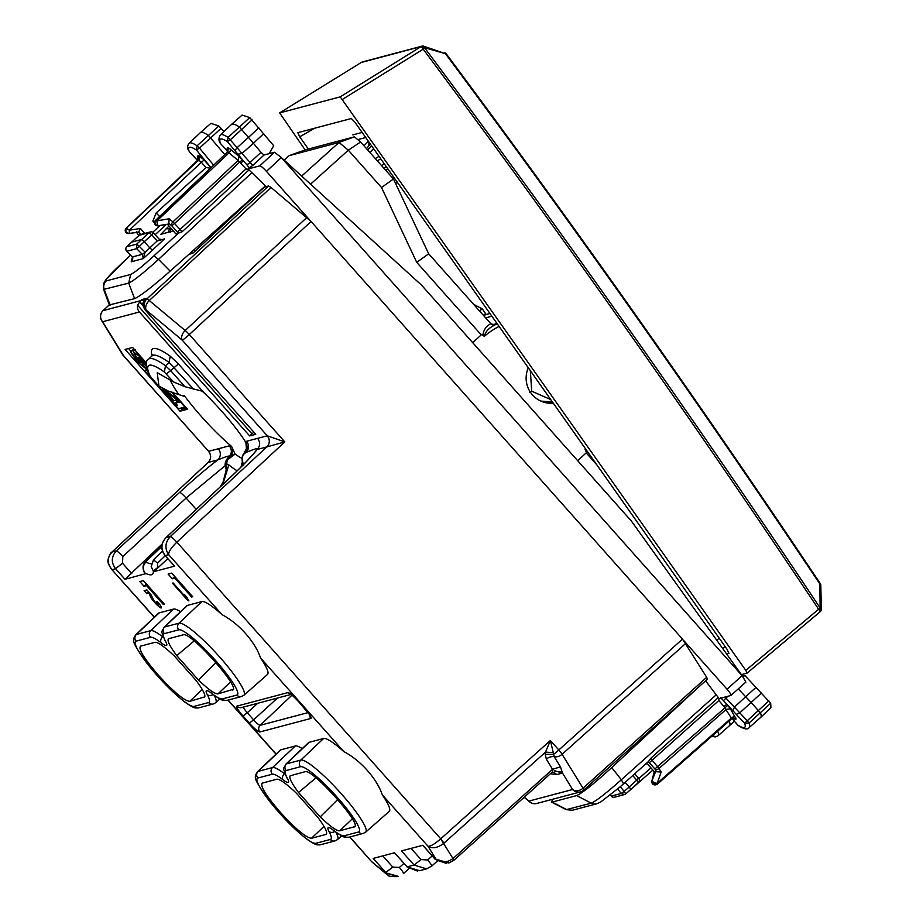 <?xml version="1.0" encoding="UTF-8"?>
<svg xmlns="http://www.w3.org/2000/svg" width="923" height="923" viewBox="0 0 923 923"><rect width="100%" height="100%" fill="white"/><g stroke="black" fill="none" stroke-linecap="round" stroke-linejoin="round"><path stroke-width="1.38" d="M524.137 797.287L529.652 801.891A7.926 5.042 -50.2 0 1 528.96 801.083A7.926 7.799 75.2 0 0 536.759 803.46L580.429 791.899A7.926 7.926 0 0 0 583.682 790.134A7.926 1.211 48.1 0 1 583.59 790.18A7.926 7.799 -104.8 0 1 572.618 789.511A7.926 5.976 148.4 0 0 583.013 788.207A7.926 1.211 48.1 0 1 583.682 790.134L707.353 679.247L706.706 677.309L583.013 788.207L562.095 754.276A7.926 1.211 48.1 0 0 558.819 749.972A7.926 0.658 138.3 0 1 553.673 754.31L550.385 740.5L558.819 749.972L682.489 639.097L311.051 221.485L271.016 187.45L268.489 185.984L265.016 186.907L260.667 190.38L192.861 253.271L189.1 254.263L191.476 252.048L192.619 253.34M170.524 227.704L170.582 232.354M171.54 392.01L184.9 407.02L178.52 408.716L144.819 370.827L146.942 368.888M147.322 370.158L144.819 370.827M147.761 371.427L148.176 372.488M162.886 389.033L173.386 400.836L172.382 401.101L174.459 403.443L175.462 403.178L177.343 405.289L175.958 403.039L179.939 401.99L177.412 399.14L164.675 389.841M130.743 351.767L133.05 349.655L130.443 351.859L140.042 362.462L133.12 351.605L139.027 356.024L146.353 364.608M130.443 351.859L136.696 361.124L145.407 368.346L138.45 357.489L146.469 366.569M165.828 391.64L177.112 399.855L173.882 400.709L165.828 391.64L166.405 391.11M682.489 639.097L706.706 677.309M337.714 799.503L320.189 816.901L298.51 792.522L315.908 777.87M320.189 816.901C330.192 826.408 336.71 831.046 339.733 830.781L354.617 826.708M354.894 826.258L354.144 826.962C364.031 826.454 311.87 767.809 305.017 771.732L290.157 775.782M290.607 775.551C288.368 776.681 290.999 782.346 298.51 792.522M262.328 783.039C259.836 785.715 265.87 795.499 280.407 812.378C295.706 829.05 306.055 837.68 311.455 838.28L325.865 834.461C328.103 833.319 325.473 827.666 317.962 817.478L296.283 793.111C286.28 783.592 279.761 778.966 276.738 779.22L261.878 783.269M272.285 774.201A43.819 7.049 47.6 0 1 282.98 779.739A21.16 3.404 47.6 0 0 287.491 778.539A43.819 7.049 47.6 0 1 286.142 770.532L300.563 766.713A43.819 7.049 47.6 0 1 337.253 797.322A43.819 7.049 47.6 0 1 358.609 831.981L344.187 835.8A43.819 7.049 47.6 0 1 333.491 830.273A21.16 3.404 47.6 0 0 328.98 831.461A43.819 7.049 47.6 0 1 330.33 839.469L315.908 843.287A43.819 7.049 47.6 0 1 279.219 812.69A43.819 7.049 47.6 0 1 257.863 778.02L272.285 774.201A4.753 4.673 -104.8 0 1 272.539 767.555L295.325 745.98L280.904 749.799A49.127 7.903 47.6 0 0 280.28 750.134L257.505 771.709A48.573 7.822 47.6 0 1 258.117 771.374L280.904 749.799M295.325 745.98A49.127 7.903 47.6 0 1 302.259 748.611M300.563 766.713A4.753 4.673 -104.8 0 1 300.817 760.067L286.395 763.886A48.573 7.822 47.6 0 0 285.784 764.209L308.559 742.646A49.127 7.903 47.6 0 1 309.182 742.311L323.604 738.492A49.127 7.903 47.6 0 1 343.841 751.61L260.54 657.961C255.186 641.808 238.78 623.383 222.074 614.706A49.127 7.903 -132.4 0 0 201.837 601.588L187.415 605.407A49.127 7.903 -132.4 0 0 186.804 605.742L164.017 627.317C161.34 634.101 160.417 628.021 165.009 640.735A4.753 3.946 -28.4 0 0 165.725 641.635A43.819 7.049 47.6 0 1 164.375 633.628A4.753 4.673 -104.8 0 1 164.64 626.982L187.415 605.407M215.959 662.599L198.422 679.997L176.743 655.618C169.232 645.442 166.602 639.777 168.84 638.647L168.39 638.878M194.153 640.966L176.743 655.618M232.85 689.816L232.388 690.069C242.264 689.55 190.103 630.905 183.25 634.828L168.84 638.647M233.138 689.354L217.966 693.888C214.955 694.142 208.436 689.516 198.422 679.997M204.571 697.303L204.11 697.557C206.348 696.415 203.706 690.762 196.207 680.586L174.528 656.207C164.513 646.688 157.995 642.062 154.983 642.316L140.561 646.135C138.081 648.823 144.103 658.595 158.641 675.474C173.939 692.146 184.3 700.776 189.688 701.376L202.241 689.493M204.86 696.842L189.688 701.376M180.504 611.707A49.127 7.903 -132.4 0 0 173.559 609.076L159.148 612.895A49.127 7.903 -132.4 0 0 158.525 613.23L135.739 634.805C133.8 637.908 133.166 639.708 133.835 640.193C132.347 641.289 136.858 649.169 147.38 663.833C160.21 679.87 172.786 692.688 185.119 702.299C195.538 709.36 195.007 707.872 198.837 707.814A4.753 4.673 -104.8 0 1 194.153 706.383A43.819 7.049 47.6 0 1 157.464 675.786A43.819 7.049 47.6 0 1 136.108 641.127A4.753 4.673 -104.8 0 1 136.362 634.47L159.148 612.895M146.561 584.109L143.215 580.659M144.034 586.278L139.835 581.559L143.434 580.602L164.432 604.207L163.325 604.496L146.526 585.62L144.034 586.278L146.342 584.167M146.526 585.62L147.276 584.928M163.325 604.496L164.075 603.815M158.687 604.98A3.957 0.635 47.6 0 0 156.702 601.877L157.395 601.692A7.926 1.281 47.6 0 1 161.363 607.911A7.926 1.281 47.6 0 1 156.368 604.288A7.926 1.281 47.6 0 1 150.841 597.273L148.834 593.028L146.757 593.581L144.126 590.628L146.907 589.889L151.326 595.22L153.426 599.662A3.957 0.635 47.6 0 0 156.195 603.169A3.957 0.635 47.6 0 0 158.687 604.98L159.494 604.242M146.757 593.581L148.649 591.851M188.154 600.838L172.405 583.14L173.097 582.955L183.596 594.758L184.427 594.539L187.057 597.481A10.372 1.673 47.6 0 0 188.846 600.654L188.154 600.838L188.65 600.377M191.592 597.008L174.805 578.121L172.313 578.79L168.113 574.071L171.713 573.114L192.711 596.72L191.592 597.008L192.353 596.316M174.805 578.121L175.555 577.44M174.828 576.621L171.493 573.171M172.313 578.79L174.62 576.679M143.653 303.505L141.877 303.979L144.069 301.971M144.126 301.809L142.073 299.502L146.226 298.394L145.038 299.514A7.926 7.799 -104.8 0 0 144.034 300.633L144.392 301.048M146.515 363.097L132.6 347.452L125.113 349.436L180.066 411.22L182.373 409.108L186.469 408.024M180.066 411.22L187.554 409.235L172.474 392.275M128.505 348.536L131.008 351.351M145.799 367.977L146.757 369.062M181.358 407.966L182.373 409.108M133.05 349.655L134.043 350.763M175.958 403.039L178.866 400.778M175.462 403.178L177.931 401.24M174.459 403.443L177.77 401.067M175.774 400.201L176.766 401.332M349.863 836.965L371.473 861.505L388.191 875.362C388.018 876.181 391.017 876.619 397.178 876.642L398.298 876.354L385.191 872.697L397.178 876.642M372.315 862.324L386.541 874.196M154.372 617.164L111.348 569.029C108.626 564.761 107.541 562.119 108.095 561.092C107.137 560.999 110.275 552.208 111.914 552.092L208.102 462.481C211.229 458.939 211.402 455.281 208.621 451.497L208.644 451.532M162.183 543.982L124.974 579.298L115.56 568.706L112.087 569.629C107.022 563.641 106.999 557.78 112.018 552.035L111.914 552.092M426.564 868.855L431.733 866.074L426.564 868.855L414.069 865.047L401.505 850.925L422.849 845.272L435.414 859.394L436.025 859.232L428.053 846.299C432.656 848.929 437.964 847.868 444.009 843.126L440.698 838.845L454.012 860.167L448.993 862.913L453.885 860.248M422.734 845.295L435.264 859.382L448.809 862.97L436.025 859.232C441.436 863.178 447.205 862.855 453.331 858.263L453.92 860.213M343.841 751.61C360.535 760.275 376.942 778.712 382.307 794.865L428.053 846.299C430.672 846.368 434.883 843.876 440.698 838.845M222.074 614.706L168.644 554.642C164.582 548.389 165.113 542.378 170.236 536.609L266.805 446.928A7.926 7.799 75.2 0 0 267.266 435.794L182.223 340.149L146.296 310.174A7.926 5.042 -50.2 0 1 149.261 300.54A7.926 1.2 -132.9 0 0 146.769 299.052A7.926 7.799 75.2 0 0 146.296 310.174L145.534 310.382A7.926 7.799 -104.8 0 1 143.642 303.552L144.034 300.633M168.644 554.642C168.563 551.723 171.309 547.558 176.87 542.147C173.547 538.617 171.332 536.771 170.236 536.609L165.909 537.763C160.89 543.439 160.648 549.37 165.182 555.565L168.644 554.642M241.526 696.507L227.104 700.326A4.753 4.673 -104.8 0 1 222.431 698.896L236.842 695.077A4.753 4.673 75.2 0 0 241.526 696.507L243.984 695.204L267.508 674.459A49.127 7.903 -132.4 0 0 260.54 657.961M382.307 794.865A49.127 7.903 47.6 0 1 389.264 811.352L365.739 832.108A48.573 7.822 47.6 0 0 340.172 792.522A48.573 7.822 47.6 0 0 300.817 760.067L323.604 738.492M394.456 852.783L407.135 866.882L394.571 852.76L373.227 858.413L385.791 872.535L392.748 867.078L382.791 855.875M408.947 868.67L403.455 873.573A7.926 1.004 -131.8 0 1 403.374 873.608L403.455 873.573A7.926 1.004 -131.8 0 0 399.359 867.47L392.748 867.078M411.07 848.387L421.026 859.59L414.069 865.047L407.135 866.882L419.607 870.701L426.576 868.855M431.652 866.109C432.068 865.647 430.729 863.605 427.637 859.982L421.026 859.59M131.758 573.633L122.517 563.249L115.56 568.706C111.025 562.522 111.291 556.581 116.344 550.893A7.926 0.992 -132.8 0 1 122.828 556.557L186.123 498.028L225.27 465.573M227.946 479.695A7.926 1.546 -133.1 0 1 228.027 479.579A7.926 1.546 -133.1 0 1 228.143 479.51L165.909 537.763A7.926 1.546 -133.1 0 0 165.794 537.832A7.926 1.546 -133.1 0 0 165.713 537.947M257.355 448.774L255.729 451.059C250.756 457.358 241.526 466.865 228.027 479.579L165.794 537.832C160.775 543.543 160.521 549.45 165.032 555.554L174.597 566.145L153.864 571.637L153.299 571.002L157.487 567.726L157.545 563.145L165.217 555.75M153.864 571.637L167.778 558.646M157.545 563.145L153.53 559.834L151.199 566.595L153.299 571.002A78.374 12.61 47.6 0 1 145.142 573.171C142.5 569.353 142.73 565.649 145.846 562.049A70.448 11.341 -132.4 0 0 151.326 563.745M222.789 484.483L228.812 464.904A68.152 10.972 -132.4 0 0 237.165 470.845M161.813 546.508L145.315 562.026L161.86 545.897M145.615 573.702L124.974 579.298M145.061 573.068L145.707 573.806M227.473 464.2L225.904 466.484L227.473 464.2L228.812 464.904M242.541 462.965L242.934 465.111M193.853 389.379L169.071 362.439L165.505 365.75L164.34 371.992L173.512 381.937L184.981 386.737L202.01 391.121L204.202 392.933A57.918 9.322 47.6 0 1 245.333 441.609L257.609 438.356C260.436 442.221 260.286 445.936 257.136 449.489C259.051 447.632 255.371 448.613 246.095 452.408L243.107 454.739C241.884 456.527 241.78 459.816 242.795 464.581L243.707 465.261C242.149 460.946 242.011 457.381 243.303 454.543L246.476 448.67M225.904 466.484L226.054 468.03M225.962 467.35L227.312 460L235.123 454.035A57.849 9.311 -132.4 0 0 242.091 458.443M226.331 469.542C224.566 466.323 224.693 462.965 226.712 459.481L227.485 458.731L227.312 460M141.877 303.979L139.881 301.74A7.926 7.799 75.2 0 1 140.873 300.61L142.073 299.502M218.29 448.774L229.331 445.844C232.158 449.709 232.008 453.424 228.858 456.977C230.773 455.131 227.093 456.1 217.816 459.896A7.926 7.799 75.2 0 0 218.29 448.774L208.633 451.324C211.471 455.201 211.309 458.904 208.16 462.458L217.816 459.896C206.856 468.203 194.13 479.025 179.639 492.363L116.344 550.893L112.018 552.035L208.16 462.458C211.298 458.904 211.448 455.201 208.61 451.335L123.394 355.678A7.926 0.658 -41.7 0 0 123.544 355.69L102.626 321.746A7.926 7.799 75.2 0 1 103.099 310.613L109.318 304.832L102.995 310.67A7.926 1.338 47 0 1 103.099 310.613L140.873 300.61M229.331 445.844L230.577 445.521L231.604 446.524L235.123 454.035M234.88 453.724L230.323 456.585C233.138 453.562 233.565 450.205 231.604 446.524M553.258 752.603L545.493 752.13L550.385 740.5L440.733 838.811L176.87 542.147L284.803 441.898L267.289 435.794C270.116 439.66 269.954 443.375 266.805 446.928L284.803 441.898L189.33 334.541A7.926 1.2 -132.9 0 0 185.188 330.503L149.261 300.54L271.016 187.45M246.568 441.275C249.406 445.151 249.245 448.855 246.095 452.408L244.63 452.801C247.445 449.778 247.872 446.42 245.899 442.74L246.441 448.947M245.333 441.609L245.899 442.74M524.276 797.172L528.96 801.083L572.618 789.511L562.488 773.07L560.446 766.828L552.565 769.286L552.312 772.032L454.012 860.167M546.335 759.179L545.251 754.345L553.673 754.31L554.215 756.733A7.926 5.976 -31.6 0 0 546.335 759.179L552.565 769.286L453.343 858.252M562.442 772.389L554.123 770.878M552.242 772.09A7.926 7.799 -104.8 0 1 556.673 774.605L562.488 773.07L554.573 770.717M173.512 381.937L157.233 372.661L158.975 386.402M151.395 377.784L149.111 374.634C145.534 365.393 145.373 360.224 148.626 359.128A83.035 13.36 -132.4 0 1 165.505 365.75L170.628 370.596L166.394 373.93M158.894 386.31L151.487 377.888L158.594 385.883L168.413 391.133L185.004 396.636L185.938 397.767A57.918 9.322 47.6 0 0 221.162 437.041A57.918 9.322 47.6 0 0 230.577 445.521M178.624 394.294A57.849 9.311 47.6 0 1 169.959 379.261M139.881 301.74L137.539 305.167A7.926 7.799 75.2 0 0 139.431 311.997L249.648 435.921L255.752 434.306L145.534 310.382M249.648 435.921L253.86 432.183M761.475 693.023L751.103 702.484L760.471 712.925A47.546 7.649 47.6 0 1 760.702 717.402A47.546 7.649 47.6 0 1 760.667 717.425L749.188 727.555A47.281 7.603 47.6 0 0 748.991 723.078L770.693 703.268L744.999 675.601L742.565 676.247M760.702 717.402L770.924 707.722L770.693 703.268M738.262 688.904L745.68 696.75L756.064 687.3M742.784 676.582L744.999 675.601M711.748 736.289L715.117 736.935L718.002 735.816L729.482 725.697A47.546 7.649 -132.4 0 0 729.516 725.663A47.546 7.649 -132.4 0 0 729.205 721.013L729.182 720.955M258.809 127.859L248.483 137.377L239.242 126.901A47.546 7.649 -132.4 0 0 231.535 124.386L242.103 115.075L249.764 117.579L273.693 145.707L269.239 153.633M231.535 124.386A47.546 7.649 -132.4 0 0 231.511 124.42L220.389 134.943A47.281 7.603 -132.4 0 1 228.085 137.412L249.764 117.579M741.896 675.878L727.024 689.216C730.128 692.815 731.42 694.904 730.889 695.481L745.853 682.097L742.311 675.901L281.111 157.36L274.454 152.249L264.024 155.006L260.978 152.353L253.387 143.25L263.701 133.72M197.51 160.406L189.261 151.684A44.108 7.096 47.6 0 1 196.357 149.988L197.107 145.811A47.281 7.603 47.6 0 0 189.203 143.203L200.314 132.681A47.546 7.649 47.6 0 1 200.349 132.647A47.546 7.649 47.6 0 1 208.275 135.3L224.774 154.568M223.92 131.597L218.786 125.978L210.917 123.336L200.349 132.647M195.065 251.229L193.876 249.879M654.165 726.943L633.49 745.484M260.978 152.353L249.718 162.794A3.173 0.842 -39.8 0 1 246.683 164.582L242.507 159.841L239.692 162.056L174.562 223.539L182.177 231.719L249.002 169.913L265.397 185.892L170.155 271.12C152.249 286.891 140.4 296.052 134.608 298.625L109.364 304.948M252.025 172.566L158.502 259.363C143.55 272.954 133.616 280.857 128.701 283.096L134.608 298.625M167.501 224.347L158.168 225.8C154.718 225.247 153.829 223.435 155.537 220.343L155.491 220.366A3.173 3.173 0 0 0 158.168 225.8A3.173 0.611 81.1 0 1 158.156 225.8A3.173 0.611 81.1 0 1 158.168 225.8L167.513 224.347L173.801 231.419L167.455 224.347L168.955 223.954L168.805 223.308L171.736 225.754L174.562 223.539L172.901 221.924A3.173 2.019 129.8 0 0 171.736 225.754L178.416 233.127L153.887 255.89C142.257 266.516 134.516 272.689 130.674 274.443L128.701 283.096L103.572 289.441L109.387 305.005M719.04 698.607L718.844 700.522L649.319 762.721L654.88 768.963A3.173 2.388 148.4 0 0 659.01 768.467L650.634 758.406L718.336 697.592L705.587 680.828M697.153 688.408L611.718 767.59C594.1 783.662 582.401 793.007 576.633 795.603L552.185 802.075L551.527 802.099L552.681 799.249M716.375 694.661L621.364 779.773C606.238 793.157 596.2 800.956 591.262 803.172L576.633 795.603M596.95 803.737A7.926 7.799 -104.8 0 1 591.262 803.172L566.249 809.656L551.504 802.075M553.269 403.155A24.967 24.552 -104.8 0 1 528.325 367.827M586.197 449.801L585.101 449.547L586.763 452.339A79.24 77.936 75.2 0 1 585.574 453.447L577.66 460.681L586.209 452.893L596.766 464.754M482.798 335.453L484.379 336.307C485.406 331.865 488.532 328.3 493.736 325.577L490.794 323.754C486.202 326.038 483.537 329.938 482.798 335.453L481.818 334.345L472.714 342.687M428.676 253.813L416.723 262.34L381.522 187.507L393.475 178.993L428.676 253.813L491.163 324.065L495.328 324.654L494.382 325M416.723 262.34L481.252 334.887M493.747 325.069L495.328 324.654L493.736 325.577A79.24 77.936 75.2 0 1 497.185 323.719M493.078 325.034L496.816 323.212M381.522 187.507L348.329 150.195L310.301 184.392M742.311 675.901L631.436 521.137L421.499 285.103L281.111 157.36M719.155 638.128L716.813 640.308M301.659 176.062L339.041 142.442L348.329 150.195L360.581 142.004L393.475 178.993M354.397 136.846L339.041 142.442L289.095 155.675L305.421 149.826L354.397 136.846L360.581 142.004M289.095 155.675L284.146 160.117M725.04 646.458L722.755 648.592M218.786 125.978L197.107 145.811L199.472 148.095L221.162 128.274M197.487 160.429L189.284 151.707M211.009 167.64L196.357 149.988L199.472 148.095L213.628 165.148M249.002 169.913L246.026 168.921L240.649 163.14L243.464 160.914L234.88 150.634L237.107 147.68L228.085 137.412L227.346 141.6L230.427 139.673L252.117 119.852M246.683 164.582L249.372 167.848L252.775 165.436L241.999 153.541L253.387 143.25L248.483 137.377L237.119 147.668L242.011 153.541L237.822 154.153M219.882 142.661L220.493 143.63L219.882 142.661C218.497 140.042 218.67 137.469 220.389 134.943M227.693 151.21L220.539 143.619M717.079 731.604L717.69 731.074M727.866 696.288L723.459 700.649L736.289 714.367L739.785 712.856L747.18 720.678L748.991 723.078L744.619 723.194L768.871 700.845M724.913 697.061L734.373 707.133L745.68 696.75L751.103 702.484L739.796 712.844L734.385 707.122L733.035 710.941M736.289 714.367L744.619 723.194A44.108 7.096 47.6 0 1 737.523 724.89L738.065 725.409C743.996 729.205 747.699 729.92 749.188 727.555M732.147 718.406L737.385 724.717M144.923 252.025L139.327 246.36L136.662 248.668L136.719 244.11L139.327 246.36L144.276 241.699L141.623 239.484L131.643 242.126L139.154 235.273A3.173 3.115 -104.8 0 1 140.434 234.569A3.173 3.173 0 0 0 139.108 235.296L149.134 232.631L151.787 234.846L144.276 241.699L149.791 247.895L145.119 252.221L143.25 258.613L142.35 254.425L145.119 252.221L142.35 254.425M160.81 239.876L164.49 238.907L152.422 250.133L149.791 247.895L157.198 240.926A6.334 6.23 75.2 0 0 157.233 240.972L164.49 238.907L162.667 239.761L159.033 239.045M132.266 260.782L131.204 261.809L143.25 258.613L152.422 250.133M140.434 234.569L150.414 231.927A3.173 3.115 -104.8 0 1 153.541 232.873L153.599 232.884A3.173 3.173 0 0 0 150.414 231.927A3.173 3.115 -104.8 0 0 149.134 232.631L136.719 244.11L126.82 246.729L131.643 242.126L126.774 246.764A3.173 3.173 0 0 0 126.705 251.275L132.347 256.952L142.257 254.333L136.662 248.668L126.763 251.287A3.173 3.115 -104.8 0 1 126.82 246.729A3.173 0.611 -133.6 0 0 126.774 246.764A3.173 0.611 -133.6 0 0 126.739 246.81M126.705 251.275L132.451 257.056L131.204 261.809L132.185 260.886M625.159 782.369L629.232 786.95L624.121 791.426L620.325 786.673M611.291 796.053L621.237 793.48L624.363 794.588L625.736 793.884L624.121 791.426L621.237 793.48L617.637 788.992M610.415 794.957L611.338 796.111A3.173 3.115 75.2 0 0 614.649 797.16A3.173 3.173 0 0 1 611.28 796.111L610.38 794.98M632.74 775.585L636.743 780.085L629.232 786.95L630.813 789.43L625.736 793.884A3.173 3.173 0 0 1 624.363 794.588M131.608 242.149L139.108 235.296M309.92 220.251L266.447 171.378C263.182 167.813 260.967 165.967 259.813 165.84L247.941 168.99L249.372 167.848M727.024 689.216L683.551 640.343M173.236 230.854L160.821 234.338L168.955 226.031M166.117 228.673L169.532 228.835L168.251 232.365M718.336 697.592L719.005 698.63L730.889 695.481M628.205 791.772L652.849 770.094L628.217 791.749A3.173 3.173 0 0 1 627.813 792.061L628.228 791.703M654.292 771.663L651.903 781.031M648.004 764.579L654.292 771.651L655.745 771.27L651.926 780.927L655.849 784.792A3.173 3.173 0 0 1 651.869 780.973L654.257 771.674L647.946 764.521M727.739 705.403L730.381 708.829L726.263 709.314L659.01 768.467L661.191 772.009L657.222 783.246A3.173 1.304 19.4 0 1 654.095 782.496A3.173 1.304 19.4 0 1 652.376 780.812A3.173 3.115 75.2 0 0 656.207 784.7L656.207 784.7A3.173 3.115 75.2 0 0 657.464 784.031L657.222 783.246L731.535 717.886L731.743 718.694L723.967 706.545L726.782 704.33L727.739 705.403L654.88 768.963L656.588 771.743L655.745 771.27M661.191 772.009L656.588 771.743M650.634 758.406L648.569 761.406L619.818 787.111L600.815 801.925L596.789 803.783L572.341 810.256L566.814 809.644L552.185 802.075M178.358 233.15L175.682 233.727M168.955 223.954L158.641 225.673A3.173 3.115 -104.8 0 1 155.999 220.228L226.839 152.618M158.179 225.8L158.641 225.673A3.173 1.061 -99.4 0 1 157.429 224.081A3.173 1.061 -99.4 0 1 156.991 220.828L228.996 152.86L227.969 152.283L228.143 147.853L227.07 148.13L227.762 150.103M240.649 163.14L238.053 160.417L172.901 221.924L169.151 218.797L168.805 223.308M178.416 233.127L182.177 231.719M144.807 233.415L140.411 228.466L138.727 231.973L129.335 233.438L129.358 230.196L126.174 228.177M140.931 234.442L138.727 231.961L129.335 233.438C125.874 232.884 124.997 231.073 126.705 227.981L198.676 160.048L201.329 162.263L129.358 230.196L140.411 228.466M198.607 157.937L197.568 160.348L126.197 228.131A3.173 3.173 0 0 0 128.839 233.565A3.173 2.042 81.8 0 0 128.885 233.554A3.173 3.115 -104.8 0 1 126.243 228.108L198.676 160.048A3.173 3.115 75.2 0 0 198.849 155.618L204.156 160.037L201.329 162.263L206.014 167.536L210.467 168.159M137.273 232.354L136.431 231.881L137.273 232.354M137.262 232.354L128.839 233.565A3.173 2.042 81.8 0 1 128.77 233.577M723.459 700.649L720.459 697.511M730.381 708.829L736.116 718.982L732.989 718.025L731.812 718.636M736.116 718.982L735.043 719.259A3.173 3.115 75.2 0 0 732.47 718.221M644.831 764.763L646.977 763.54M154.522 222.997L152.837 221.093L156.125 212.994L206.014 167.536M197.845 161.11L197.603 160.325L197.845 161.11M198.468 157.879L197.776 155.895L197.603 160.325M169.151 218.797L156.991 220.828L155.999 220.228L226.896 152.572A3.173 3.115 75.2 0 0 227.07 148.13M156.125 212.994L160.106 217.043M155.168 223.712L154.037 222.397L154.603 221.901M152.837 221.093L154.037 222.397M362.116 132.404L352.828 134.896M540.716 401.044L552.531 402.105M546.97 402.959A23.571 23.19 75.2 0 0 552.612 402.22M368.969 142.13L368.842 145.799M365.716 137.515L357.743 139.627M489.94 313.451L483.456 315.412M423.484 46.15L424.915 47.777L446.282 53.938L423.484 46.15A3.173 3.115 75.2 0 0 421.13 46.519L420.934 46.658A3.173 0.635 58.1 0 1 423.196 49.173L424.718 47.927C561.542 231.027 693.369 417.75 820.212 608.095L821.343 609.203L820.812 585.251A3.173 3.173 0 0 0 820.27 583.567C700.084 403.789 575.444 227.243 446.34 53.938A3.173 3.173 0 0 0 444.748 52.807M445.947 54.388C575.041 227.681 699.669 404.216 819.855 583.971L820.743 585.644M305.132 149.93L279.646 112.906L361.239 62.476A3.173 1.811 -119.2 0 1 361.343 62.418A3.173 1.811 -119.2 0 1 361.435 62.36M361.193 62.499L421.13 46.519A3.173 2.584 -125.5 0 1 424.915 47.777L420.934 46.658L340.229 96.857L279.646 112.906M741.4 674.621L747.076 673.121L745.807 670.386L340.229 96.857M745.807 670.386L818.62 609.249A3.173 0.6 50 0 1 820.039 611.868A3.173 0.6 50 0 1 819.993 611.891L747.145 673.063M819.855 583.971L820.166 611.718M342.606 99.303L423.196 49.173C559.996 232.25 691.8 418.938 818.62 609.249L820.212 608.095A3.173 2.573 -135.2 0 1 820.247 611.684A3.173 2.573 -135.2 0 1 820.062 611.845M308.374 149.041L299.733 136.8L297.806 132.693L351.317 118.513L354.894 122.182L727.001 649.227L728.974 653.311M726.597 653.957L729.02 653.253M352.286 818.897L339.733 830.781M311.455 838.28L324.008 826.397M336.099 832.396A48.573 7.822 47.6 0 1 337.46 839.595L341.672 835.88M285.126 774.235A16.406 2.642 47.6 0 1 284.388 773.682A48.573 7.822 47.6 0 0 272.539 767.555L258.117 771.374A4.753 4.673 75.2 0 0 257.863 778.02M282.98 779.739A4.753 3.461 127.6 0 1 284.388 773.682L284.769 773.336M286.142 770.532A4.753 4.673 75.2 0 1 286.395 763.886L309.182 742.311M358.609 831.981A4.753 4.673 75.2 0 0 363.293 833.411L365.739 832.108M287.491 778.539A4.753 3.946 151.6 0 1 286.765 777.639L287.33 778.389M315.908 843.287A4.753 4.673 75.2 0 0 320.593 844.718C316.774 844.776 317.304 846.253 306.886 839.192C294.552 829.592 281.965 816.774 269.147 800.737C258.625 786.073 254.113 778.193 255.602 777.097C254.933 776.612 255.567 774.812 257.505 771.709M320.593 844.718L335.014 840.899A4.753 4.673 -104.8 0 1 330.33 839.469M328.98 831.461A4.753 3.946 -28.4 0 0 334.83 831.461M331.968 829.154L334.057 830.873A4.753 3.461 -52.4 0 1 333.491 830.273M344.187 835.8A4.753 4.673 75.2 0 0 348.871 837.23C344.879 837.057 346.333 839.411 334.057 830.873M217.966 693.888L230.519 682.005M164.017 627.317A48.573 7.822 -132.4 0 1 164.64 626.982L179.05 623.163L201.837 601.588M163.002 636.432L162.633 636.789A16.406 2.642 -132.4 0 0 163.359 637.332M165.725 641.635A21.16 3.404 47.6 0 1 161.213 642.835A4.753 3.461 -52.4 0 1 162.633 636.789A48.573 7.822 -132.4 0 0 150.772 630.651L173.559 609.076M135.739 634.805A48.573 7.822 -132.4 0 1 136.362 634.47L150.772 630.651A4.753 4.673 75.2 0 0 150.518 637.308A43.819 7.049 47.6 0 1 161.213 642.835M194.153 706.383L208.563 702.565A4.753 4.673 75.2 0 0 213.248 703.995L215.705 702.703A48.573 7.822 -132.4 0 0 214.332 695.492M236.842 695.077A43.819 7.049 47.6 0 0 215.486 660.418A43.819 7.049 47.6 0 0 178.797 629.809L164.375 633.628M150.518 637.308L136.108 641.127M213.075 694.558A4.753 3.946 151.6 0 1 207.225 694.558A43.819 7.049 47.6 0 1 208.563 702.565M207.225 694.558A21.16 3.404 47.6 0 1 211.736 693.369A4.753 3.461 127.6 0 0 212.302 693.969C224.566 702.507 223.124 700.165 227.104 700.326M222.431 698.896A43.819 7.049 47.6 0 1 211.736 693.369M243.984 695.204A48.573 7.822 -132.4 0 0 218.405 655.618A48.573 7.822 -132.4 0 0 179.05 623.163A4.753 4.673 -104.8 0 0 178.797 629.809M150.841 597.273L151.857 596.339M276.139 754.068L228.108 700.061M403.916 863.42L399.359 867.47M427.637 859.982L432.183 855.921M179.639 492.363A7.926 0.992 -132.8 0 1 186.123 498.028L196.207 509.369M122.517 563.249L122.828 556.557M165.032 555.554L174.597 566.145M268.489 185.984L146.769 299.052L145.038 299.514M306.932 217.413L185.188 330.503A7.926 5.042 129.8 0 0 182.223 340.149A7.926 0.658 138.3 0 0 189.33 334.541L311.051 221.485M103.007 310.67A7.926 7.926 0 0 0 101.657 320.627A7.926 5.976 -31.6 0 0 102.626 321.746L139.431 311.997M101.657 320.627L122.574 354.57A7.926 5.976 -31.6 0 0 123.544 355.69L208.633 451.324M560.446 766.828L554.215 756.733A7.926 5.976 148.4 0 0 562.095 754.276L685.789 643.366M259.894 731.962L310.913 718.44C311.755 717.529 309.701 714.217 304.763 708.483L298.475 701.399C293.272 695.734 289.753 692.804 287.918 692.608L236.911 706.118C236.069 707.03 238.122 710.352 243.049 716.075L249.348 723.159C254.552 728.824 258.071 731.754 259.894 731.962A4.753 4.673 -104.8 0 1 260.159 725.305L308.063 712.614M310.913 718.44A4.753 4.673 -104.8 0 1 309.69 715.048M287.918 692.608A4.753 4.673 75.2 0 0 290.595 694.108M291.08 694.442L241.595 707.549A4.753 4.673 -104.8 0 1 236.911 706.118M243.049 716.075L247.295 712.752A7.846 1.258 -132.4 0 1 243.326 707.087M249.348 723.159L253.583 719.836L247.295 712.752L257.667 703.291M277.511 698.03L253.583 719.836A7.846 1.258 -132.4 0 0 260.159 725.305L292.003 695.146M228.858 456.977L230.323 456.585L227.485 458.731L228.858 456.977M228.143 479.51C242.207 466.288 251.875 456.274 257.136 449.489L266.793 446.928M257.609 438.356L267.266 435.794M545.251 754.345L545.493 752.13L444.021 843.114M550.454 773.693L556.673 774.605M164.34 371.992A78.282 12.599 -132.4 0 0 149.964 375.799L151.487 377.888M149.111 374.634A4.753 4.188 -24.8 0 0 149.964 375.799M204.202 392.933L178.427 363.95L170.628 370.596L184.981 386.737M184.115 395.713L185.938 397.767M148.626 359.128L152.157 355.782A87.881 14.145 47.6 0 1 170.236 356.209L178.427 363.95M152.768 354.79L152.157 355.782A83.128 13.383 47.6 0 1 169.071 362.439L170.236 356.209M137.539 305.167L251.956 433.81M139.465 301.844L143.642 306.551M730.312 719.963L717.725 731.166A47.281 7.603 -132.4 0 1 718.002 735.816M153.887 255.89L158.502 259.363L170.155 271.12M130.674 274.443L106.226 280.915A7.926 7.799 -104.8 0 0 104.253 289.568L110.16 305.109M106.226 280.915C104.564 280.627 109.26 275.25 120.29 264.786L120.117 264.947M623.556 783.812L621.364 779.773L611.718 767.59M499.101 326.43A76.078 74.821 75.2 0 0 484.379 336.307M585.77 451.232L587.282 451.335M264.024 155.006L252.775 165.436M227.704 151.153L220.516 143.596A44.108 7.096 47.6 0 1 227.346 141.6L234.88 150.634M714.067 734.258A44.108 7.096 47.6 0 1 712.233 735.873M132.127 260.955L131.62 261.428C131.885 262.755 133.662 255.717 132.381 257.044L132.289 256.882M630.778 789.453L625.759 793.861M630.836 789.396L638.324 782.577L636.743 780.085L638.497 778.124M158.952 238.965L153.599 232.884L151.787 234.846L157.198 240.926M274.454 152.249L259.813 165.84M281.088 157.775L266.447 171.378M649.319 762.721L648.327 761.556M227.877 150.126L226.862 152.583L155.468 220.412M175.682 233.831L173.743 231.35M175.762 233.831L173.801 231.419M246.026 168.921L177.297 232.008M103.572 289.441L103.572 283.638L105.972 279.531L130.547 255.186L120.29 264.786M166.094 224.566L155.191 234.673M138.081 234.604L138.081 234.65A3.173 3.173 0 0 1 137.758 234.211A3.173 2.388 -31.6 0 0 138.138 234.65L136.766 232.423M138.854 235.527L138.081 234.65L138.888 235.492M721.913 699.069L720.644 697.465M735.043 719.259L733.266 718.29M718.844 700.522L723.967 706.545M657.511 783.985L731.743 718.694L657.499 784.019A3.173 3.173 0 0 1 656.207 784.7L655.757 784.815M735.666 717.39A3.173 2.388 -31.6 0 0 731.535 717.886M650.911 767.913L638.854 778.527M160.037 225.512L152.791 232.227M197.776 155.895L198.849 155.618M210.963 167.698L204.156 160.037M248.01 166.255L249.556 167.801M230.15 149.03L239.219 156.587L238.053 160.417L228.996 152.86A3.173 2.019 129.8 0 0 230.15 149.03L228.143 147.853M242.507 159.841L239.219 156.587M381.095 159.287L380.207 159.148M380.761 158.814L377.345 160.856L380.761 158.814M379.018 156.356L375.315 158.571M529.456 392.587L531.706 391.202L550.719 399.555M530.333 370.665L531.706 391.202M491.867 316.197L485.683 317.916M369.881 152.457L373.607 148.695M367.596 149.884L371.6 145.846M370.308 144.023L366.489 148.649L370.331 144.046M484.552 314.951L486.179 314.501L482.348 308.94L473.545 304.267M395.598 183.504L397.317 182.258M385.722 170.27L387.775 168.759M386.206 166.544L383.91 168.228M384.268 163.786L381.661 165.702M368.404 141.311L363.962 145.799M479.279 310.901L482.348 308.94M483.329 315.262L485.694 313.67M279.634 112.918L361.216 62.487A3.173 3.173 0 0 1 361.343 62.418L361.643 62.245A3.173 3.173 0 0 1 362.37 61.945A3.173 3.115 75.2 0 0 361.539 62.303L361.712 62.21M820.339 611.591L820.247 611.684A3.173 3.173 0 0 1 820.039 611.868L747.122 673.098M314.812 128.182L299.733 136.8M285.784 764.209C283.107 771.005 282.173 764.925 286.765 777.639M335.014 840.899L337.46 839.595M363.293 833.411L348.871 837.23M215.705 702.703L219.916 698.988M210.202 692.25L212.302 693.969M213.248 703.995L198.837 707.814M165.009 640.735L165.563 641.485M146.584 367.273L145.407 368.346M133.12 351.605L135.427 349.494M371.473 861.505L349.69 837.011M276.012 754.183L227.923 700.107M154.245 617.279L111.348 569.041M406.985 866.882L417.508 871.07M431.733 866.074L437.225 861.171M435.264 859.382L446.57 863.478M153.53 559.834L162.494 551.193M145.603 573.783L145.049 573.16C145.396 574.648 140.238 566.803 145.315 562.026M240.984 467.073L242.299 461.996M226.008 467.707L226.193 470.049L223.066 482.152L220.285 486.825M122.574 354.57A7.926 7.926 0 0 0 123.394 355.678M529.652 801.891A7.926 7.926 0 0 0 536.759 803.46M290.907 694.119L290.341 693.958C291.38 695.146 288.149 690.992 298.383 701.388L309.92 715.117M226.712 459.481L229.077 456.262M243.107 454.739L245.16 452.016M734.327 721.105L729.516 725.663M566.261 809.656L572.341 810.256M189.203 143.203C187.357 145.338 187.173 147.842 188.615 150.726M732.101 718.429L738.065 725.409M614.568 797.184L624.467 794.565M630.813 789.43L638.324 782.577A3.173 3.173 0 0 0 638.554 778.124L634.712 773.82M162.656 239.761L159.033 238.988M137.758 234.211L136.662 232.446M732.989 718.025L731.789 718.671M731.916 718.313L733.439 718.302M486.179 314.501L484.54 314.951M362.37 61.945L421.961 46.162A3.173 3.173 0 0 1 423.726 46.208M820.42 611.499A3.173 3.173 0 0 0 821.343 609.203"/></g></svg>
